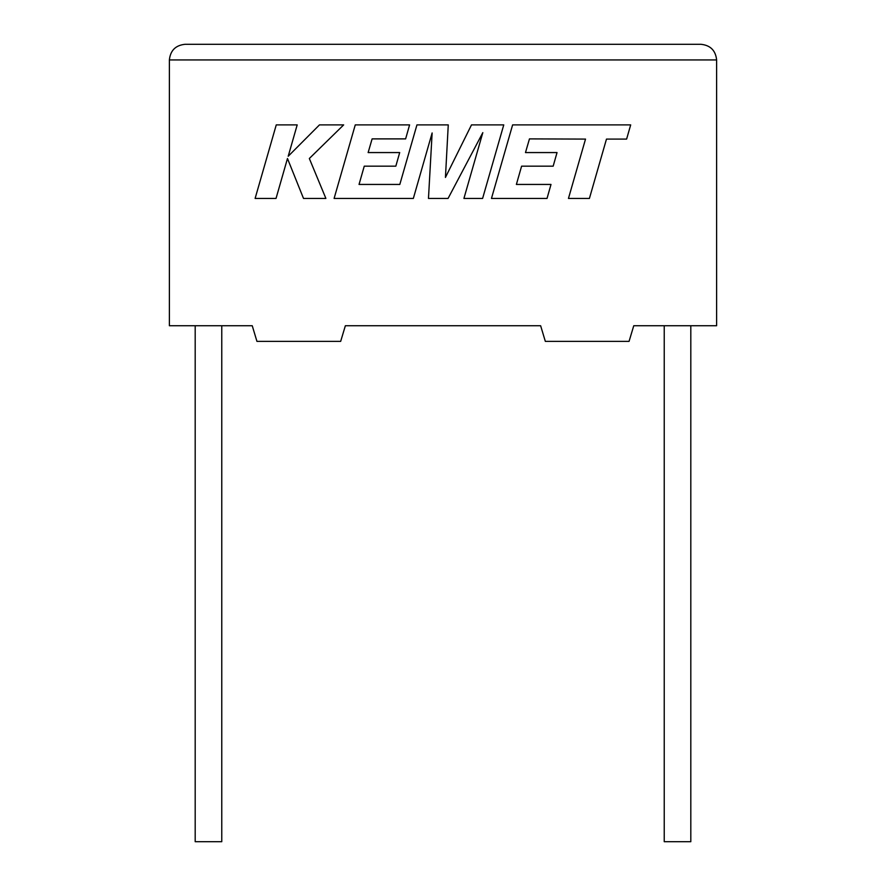 <?xml version="1.0" encoding="UTF-8"?>
<svg xmlns="http://www.w3.org/2000/svg" width="886" height="886" viewBox="0 0 886 886"><rect width="100%" height="100%" fill="white"/><g stroke="black" fill="none" stroke-linecap="round" stroke-linejoin="round"><path stroke-width="1.33" d="M664.234 325.738L664.234 841.7L690.814 841.7L690.814 325.738M221.766 325.738L221.766 841.7L195.186 841.7L195.186 325.738M633.756 325.738L716.619 325.738L716.619 59.938C715.622 50.502 710.417 45.297 700.981 44.3C710.417 45.297 715.622 50.502 716.619 59.938L169.381 59.938L169.381 325.738L252.244 325.738L256.94 341.376L340.667 341.376L345.363 325.738L540.637 325.738L545.333 341.376L629.06 341.376L633.756 325.738M185.019 44.3C175.583 45.297 170.378 50.502 169.381 59.938C170.378 50.502 175.583 45.297 185.019 44.3L700.981 44.3M529.463 138.892L585.524 139.091L568.458 198.442L589.412 198.442L606.478 139.091L626.612 139.091L630.688 124.893L512.617 124.893L491.464 198.442L547.027 198.442L551.003 184.443L516.383 184.443L521.599 166.169L553.163 166.169L557.039 152.569L525.476 152.569L529.463 138.892M503.757 124.893L471.496 124.893L445.436 177.433L448.261 124.893L416.941 124.893L399.819 184.443L359.04 184.443L364.257 166.169L395.82 166.169L399.697 152.569L368.133 152.569L372.109 138.892L405.622 138.892L409.598 124.893L355.264 124.893L334.1 198.442L413.341 198.442L432.135 132.955L428.47 198.442L448.072 198.442L482.815 132.645L463.921 198.442L482.604 198.442L503.757 124.893M276.255 124.893L255.113 198.442L276.033 198.442L287.474 158.505L303.51 198.442L325.893 198.442L309.336 158.505L343.668 124.893L319.469 124.893L288.205 156.257L297.198 124.893L276.255 124.893"/></g></svg>

